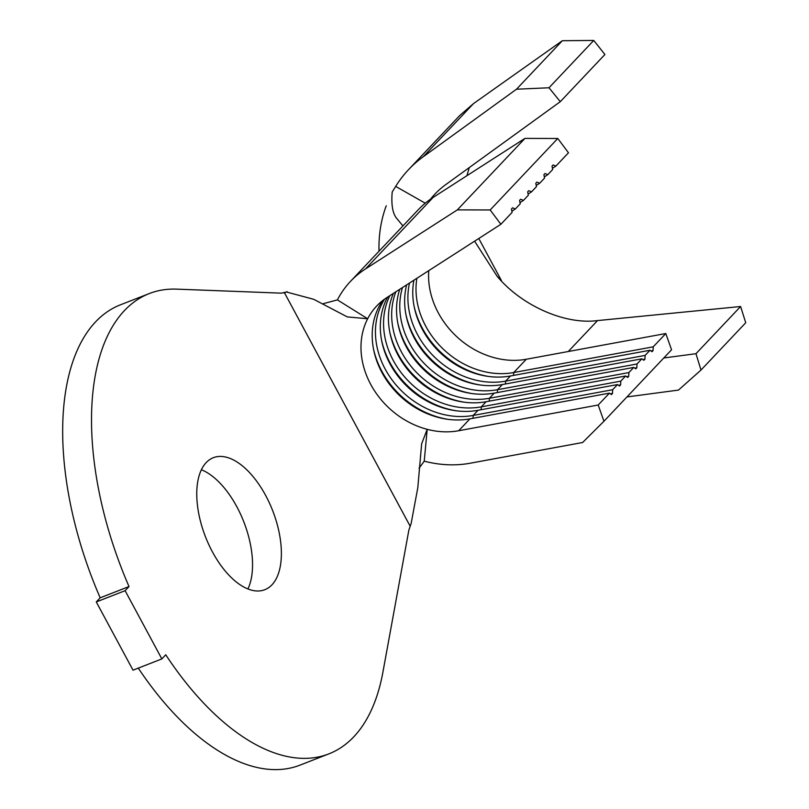 <?xml version="1.0" encoding="UTF-8"?>
<svg xmlns="http://www.w3.org/2000/svg" width="809" height="809" viewBox="0 0 809 809"><rect width="100%" height="100%" fill="white"/><g stroke="black" fill="none" stroke-linecap="round" stroke-linejoin="round"><path stroke-width="1.21" d="M271.966 584.816A70.848 36.051 68.7 0 0 269.387 502.925A70.848 36.051 68.7 0 0 213.303 457.722A70.848 36.051 68.7 0 0 206.174 462.606A70.848 36.051 68.7 0 0 208.752 544.497A70.848 36.051 68.7 0 0 264.836 589.7A70.848 36.051 68.7 0 0 271.966 584.816M247.928 588.942A70.848 36.051 68.7 0 0 243.812 521.856A70.848 36.051 68.7 0 0 201.38 469.746M284.232 292.858L286.457 291.998L281.34 293.151L176.665 289.137A247.048 125.729 68.7 0 0 149.21 293.586A247.048 125.729 68.7 0 0 129.015 586.545L125.112 590.681L161.851 658.91L165.754 654.784A247.048 125.729 68.7 0 0 328.929 753.846A247.048 125.729 68.7 0 0 353.806 736.797A247.048 125.729 68.7 0 0 382.91 672.168L408.879 530.016L411.134 523.534L417.808 487.675L421.641 443.817L427.192 429.326A78.392 65.62 43.4 0 1 367.66 318.766A78.392 65.62 43.4 0 1 376.66 306.045A78.392 65.62 43.4 0 1 386.955 297.52L500.882 224.285L490.173 209.966L457.358 209.875L365.557 268.891A114.352 95.715 -136.6 0 0 350.53 281.34A114.352 95.715 -136.6 0 0 337.404 299.886L322.387 303.921M626.935 396.946L678.478 390.08L700.988 370.057L745.736 322.74L740.599 306.51L597.527 320.586C565.087 324.884 521.856 305.832 497.161 276.334L501.438 280.571L478.776 238.483M430.418 199.247A112.198 93.915 43.4 0 1 434.736 194.281A112.198 93.915 43.4 0 1 445.799 184.573L560.283 101.681L604.91 54.496L593.745 40.45L562.356 40.713L473.498 103.603L459.603 115.647L408.606 169.577A148.158 124.01 -136.6 0 0 395.672 186.404L425.251 203.19M466.935 175.684L469.25 167.594M490.173 209.966L557.775 138.481L568.484 152.79L555.904 166.088L553.113 164.945L552.031 166.088L552.658 169.526L547.794 174.673L545.003 173.52L543.921 174.663L544.548 178.101L539.684 183.249L536.893 182.106L535.811 183.249L536.438 186.677L531.574 191.824L528.773 190.681L527.69 191.824L528.328 195.252L523.453 200.399L520.662 199.257L519.58 200.399L520.217 203.838L515.343 208.985L512.552 207.832L511.47 208.985L512.097 212.413L500.882 224.285M544.326 176.898L547.794 174.673M552.436 168.323L555.904 166.088M413.905 280.197A78.392 65.62 43.4 0 0 438.711 351.278A78.392 65.62 43.4 0 0 510.469 375.983L505.605 381.13A78.392 65.62 43.4 0 1 432.886 355.454A78.392 65.62 43.4 0 1 409.526 283.008M428.77 270.641A78.392 65.62 -136.6 0 0 494.795 357.841A78.392 65.62 43.4 0 0 526.295 359.257L513.715 372.544A78.392 65.62 43.4 0 1 416.878 278.286M513.594 375.406L513.715 372.544L653.217 346.828L665.797 333.53L526.295 359.257M536.215 185.473L539.684 183.249M406.664 284.849A78.392 65.62 43.4 0 0 428.982 358.205A78.392 65.62 43.4 0 0 502.359 384.558L497.495 389.705A78.392 65.62 43.4 0 1 423.097 362.28A78.392 65.62 43.4 0 1 402.488 287.529M510.469 375.983L649.981 350.257L645.107 355.404L505.605 381.13L505.483 383.982M528.105 194.049L531.574 191.824M399.788 289.268A78.392 65.62 43.4 0 0 419.153 364.96A78.392 65.62 43.4 0 0 494.248 393.134L489.384 398.281A78.392 65.62 43.4 0 1 413.207 368.884A78.392 65.62 43.4 0 1 395.874 291.786M502.359 384.558L641.861 358.832L636.996 363.979L497.495 389.705L497.373 392.557M519.995 202.634L523.453 200.399M393.386 293.384A78.392 65.62 43.4 0 0 409.202 371.442A78.392 65.62 43.4 0 0 486.138 401.719L481.264 406.866A78.392 65.62 43.4 0 1 403.145 375.174A78.392 65.62 43.4 0 1 389.847 295.659M494.248 393.134L633.75 367.417L628.886 372.565L489.384 398.281L489.253 401.143M511.885 211.21L515.343 208.985M387.653 297.065A78.392 65.62 43.4 0 0 399.049 377.56A78.392 65.62 43.4 0 0 478.028 410.294L473.154 415.442A78.392 65.62 43.4 0 1 392.871 381.019A78.392 65.62 43.4 0 1 384.629 299.097M486.138 401.719L625.64 375.993L620.776 381.14L481.264 406.866L481.143 409.718M424.24 461.17A114.352 95.715 -136.6 0 0 470.191 463.223L582.611 442.503L603.949 421.256L598.195 405.016L458.693 430.742A78.392 65.62 43.4 0 1 427.192 429.326L424.24 461.17L419.011 468.28M598.195 405.016L609.42 393.144L469.908 418.87A78.392 65.62 43.4 0 1 388.775 383.314A78.392 65.62 43.4 0 1 382.708 300.533M478.028 410.294L617.53 384.568L612.666 389.716L473.154 415.442L473.032 418.293M603.949 421.256L671.551 349.771L665.797 333.53M557.775 138.481L524.96 138.39L433.159 197.406A114.352 95.715 -136.6 0 0 418.132 209.855L350.53 281.34M138.288 668.113A247.048 125.729 68.7 0 0 300.099 765.102L328.929 753.846M149.21 293.586L120.369 304.841A247.048 125.729 68.7 0 0 100.174 597.811L96.271 601.936L133.02 670.176L161.851 658.91M129.015 586.545L100.174 597.811M125.112 590.681L96.271 601.936M286.457 291.998L313.74 299.31L347.294 316.906L367.66 318.766L337.404 299.886M284.495 292.828L285.344 292.504L284.475 292.787L409.981 525.88M524.96 138.39L457.358 209.875M649.981 350.257L651.983 351.713L653.065 350.57L653.217 346.828M641.861 358.832L643.863 360.288L644.945 359.145L645.107 355.404M633.75 367.417L635.753 368.864L636.835 367.721L636.996 363.979M625.64 375.993L627.642 377.449L628.724 376.306L628.886 372.565M617.53 384.568L619.532 386.024L620.614 384.882L620.776 381.14M609.42 393.144L611.422 394.6L612.504 393.457L612.666 389.716M402.943 225.913L396.309 217.924C392.517 212.807 391.162 204.161 392.213 191.996L395.672 186.404M386.227 205.779A148.158 124.01 -136.6 0 0 379.017 251.215M700.988 370.057L695.983 353.695L663.784 357.983M560.283 101.681L548.998 87.766L516.486 89.223L423.228 156.754A148.158 124.01 -136.6 0 0 408.606 169.577M695.983 353.695L740.599 306.51M474.6 241.173L497.161 276.334M548.998 87.766L593.745 40.45M516.486 89.223L562.356 40.713M448.166 419.365A81.274 68.027 43.4 0 1 373.445 348.709M610.38 393.852L612.504 393.457M456.276 410.78A81.274 68.027 43.4 0 1 381.565 340.124M618.491 385.276L620.614 384.882M464.386 402.204A81.274 68.027 43.4 0 1 389.675 331.548M626.611 376.691L628.724 376.306M472.507 393.629A81.274 68.027 43.4 0 1 397.785 322.973M634.721 368.115L636.835 367.721M480.617 385.054A81.274 68.027 43.4 0 1 405.896 314.388M642.831 359.54L644.945 359.145M488.727 376.468A81.274 68.027 43.4 0 1 414.006 305.812M650.942 350.954L653.065 350.57M469.908 418.87L458.693 430.742M433.159 197.406L365.557 268.891M423.228 156.754L473.498 103.603M568.282 351.511L597.527 320.586M283.929 292.929L287.144 291.695"/></g></svg>
